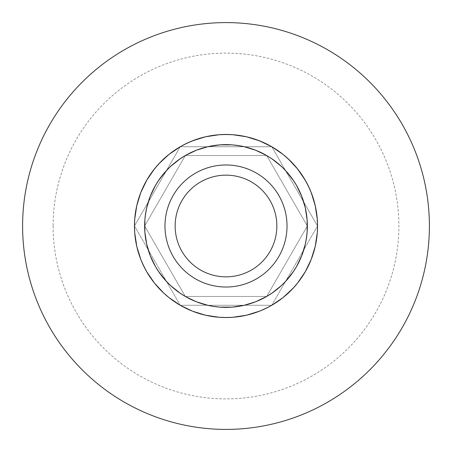 <?xml version="1.0" encoding="UTF-8"?>
<svg xmlns="http://www.w3.org/2000/svg" width="452" height="452" viewBox="0 0 452 452"><rect width="100%" height="100%" fill="white"/><g stroke="black" fill="none" stroke-linecap="round" stroke-linejoin="round"><path stroke-width="0.34" stroke-dasharray="2.26 1.69" d="M134.47 226L180.235 305.269L134.47 226L180.235 305.269L168.929 297.563L163.743 293.094L154.437 283.071L146.73 271.765L140.798 259.442L136.764 246.368L134.724 232.842L134.47 226L180.235 146.73L168.929 154.437L158.906 163.743L150.375 174.438L143.533 186.286L140.798 192.558L136.764 205.632L134.724 219.158L134.724 232.842L136.764 246.368L140.798 259.442L146.73 271.765L154.437 283.071L163.743 293.094L168.929 297.563L180.235 305.269L192.558 311.202L205.632 315.236L219.158 317.276L226 317.53L232.842 317.276L246.368 315.236L259.442 311.202L271.765 305.269L317.53 226L317.276 219.158L315.236 205.632L311.202 192.558L308.467 186.286L305.269 180.235L297.563 168.929L293.094 163.743L283.071 154.437L271.765 146.73L265.714 143.533L252.979 138.538L246.368 136.764L232.842 134.724L219.158 134.724L205.632 136.764L199.021 138.538L186.286 143.533L180.235 146.73L134.47 226L180.235 305.269L271.765 305.269L259.442 311.202L246.368 315.236L232.842 317.276L219.158 317.276L212.361 316.507L205.632 315.236L192.558 311.202L180.235 305.269L192.558 311.202L205.632 315.236L219.158 317.276L226 317.53L232.842 317.276L246.368 315.236L259.442 311.202L271.765 305.269L180.235 305.269L271.765 305.269L317.53 226L271.765 146.73L180.235 146.73L271.765 146.73L283.071 154.437L293.094 163.743L297.563 168.929L305.269 180.235L311.202 192.558L315.236 205.632L317.276 219.158L317.53 226L316.507 212.361L313.462 199.021L308.467 186.286L301.625 174.438L293.094 163.743L283.071 154.437L271.765 146.73L259.442 140.798L246.368 136.764L239.639 135.493L232.842 134.724L219.158 134.724L205.632 136.764L199.021 138.538L186.286 143.533L180.235 146.73L192.558 140.798L205.632 136.764L219.158 134.724L226 134.47L232.842 134.724L246.368 136.764L259.442 140.798L271.765 146.73L317.53 226L317.276 232.842L315.236 246.368L311.202 259.442L305.269 271.765L297.563 283.071L288.257 293.094L283.071 297.563L271.765 305.269L283.071 297.563L293.094 288.257L297.563 283.071L305.269 271.765L311.202 259.442L315.236 246.368L317.276 232.842L317.53 226L271.765 305.269L317.53 226L271.765 146.73L180.235 146.73L134.47 226L134.724 219.158L136.764 205.632L140.798 192.558L146.73 180.235L154.437 168.929L158.906 163.743L168.929 154.437L180.235 146.73L168.929 154.437L163.743 158.906L154.437 168.929L146.73 180.235L140.798 192.558L136.764 205.632L134.724 219.158L134.47 226L180.235 146.73L271.765 146.73L317.53 226A91.53 91.53 0 0 0 226 134.47A91.53 91.53 0 0 0 134.47 226L134.724 232.842L136.764 246.368L140.798 259.442L146.73 271.765L154.437 283.071L163.743 293.094L168.929 297.563L180.235 305.269L271.765 305.269L283.071 297.563L293.094 288.257L297.563 283.071L305.269 271.765L311.202 259.442L315.236 246.368L317.276 232.842L317.53 226A91.53 91.53 0 0 1 226 317.53A91.53 91.53 0 0 1 134.47 226A91.53 91.53 0 0 0 226 317.53A91.53 91.53 0 0 0 317.53 226M175.15 226A50.85 50.85 0 0 0 226 276.85A50.85 50.85 0 0 0 276.85 226A50.85 50.85 0 0 0 226 175.15A50.85 50.85 0 0 0 175.15 226M307.36 226L307.134 219.921L305.32 207.897L301.738 196.275L296.461 185.32L293.224 180.167L285.641 170.664L281.336 166.359L271.833 158.776L266.68 155.539L255.725 150.262L244.103 146.68L232.079 144.866L226 144.64L219.921 144.866L207.897 146.68L196.275 150.262L185.32 155.539L180.167 158.776L170.664 166.359L166.359 170.664L158.776 180.167L155.539 185.32L150.262 196.275L146.68 207.897L144.866 219.921L144.64 226A81.36 81.36 0 0 0 226 307.36A81.36 81.36 0 0 0 307.36 226A81.36 81.36 0 0 0 226 144.64A81.36 81.36 0 0 0 144.64 226L185.32 296.461L144.64 226L185.32 155.539L266.68 155.539L307.36 226L266.68 296.461L271.833 293.224L281.336 285.641L285.641 281.336L293.224 271.833L296.461 266.68L301.738 255.725L305.32 244.103L307.134 232.079L307.36 226L266.68 155.539L255.725 150.262L244.103 146.68L232.079 144.866L226 144.64L219.921 144.866L207.897 146.68L196.275 150.262L185.32 155.539L266.68 155.539L307.36 226L307.134 232.079L305.32 244.103L301.738 255.725L296.461 266.68L293.224 271.833L285.641 281.336L276.726 289.608L266.68 296.461L307.36 226L266.68 296.461L185.32 296.461L266.68 296.461L255.725 301.738L244.103 305.32L232.079 307.134L226 307.36L219.921 307.134L207.897 305.32L196.275 301.738L185.32 296.461L180.167 293.224L170.664 285.641L166.359 281.336L158.776 271.833L155.539 266.68L150.262 255.725L146.68 244.103L144.866 232.079L144.64 226L185.32 155.539L266.68 155.539L307.36 226L266.68 296.461L185.32 296.461L144.64 226L185.32 155.539L266.68 155.539L271.833 158.776L281.336 166.359L289.608 175.274L296.461 185.32L301.738 196.275L305.32 207.897L307.134 219.921L307.36 226A81.36 81.36 0 0 1 226 307.36A81.36 81.36 0 0 1 144.64 226L144.866 232.079L146.68 244.103L150.262 255.725L155.539 266.68L162.392 276.726L170.664 285.641L180.167 293.224L185.32 296.461L144.64 226L144.866 232.079L146.68 244.103L150.262 255.725L155.539 266.68L162.392 276.726L170.664 285.641L180.167 293.224L185.32 296.461L196.275 301.738L207.897 305.32L219.921 307.134L232.079 307.134L238.125 306.45L244.103 305.32L255.725 301.738L266.68 296.461L185.32 296.461L196.275 301.738L207.897 305.32L213.875 306.45L219.921 307.134L232.079 307.134L244.103 305.32L255.725 301.738L266.68 296.461L271.833 293.224L281.336 285.641L285.641 281.336L293.224 271.833L296.461 266.68L301.738 255.725L303.744 249.979L305.32 244.103L307.134 232.079L307.134 219.921L306.45 213.875L305.32 207.897L301.738 196.275L296.461 185.32L293.224 180.167L285.641 170.664L281.336 166.359L271.833 158.776L266.68 155.539L255.725 150.262L244.103 146.68L232.079 144.866L226 144.64L219.921 144.866L207.897 146.68L196.275 150.262L190.699 152.697L180.167 158.776L175.274 162.392L170.664 166.359L162.392 175.274L158.776 180.167L152.697 190.699L150.262 196.275L146.68 207.897L144.866 219.921L144.64 226L185.32 155.539A81.36 81.36 0 0 1 266.68 155.539M53.11 226A172.89 172.89 0 0 0 226 398.89A172.89 172.89 0 0 0 398.89 226A172.89 172.89 0 0 0 226 53.11A172.89 172.89 0 0 0 53.11 226M22.6 226A203.4 203.4 0 0 0 226 429.4A203.4 203.4 0 0 0 429.4 226A203.4 203.4 0 0 0 226 22.6A203.4 203.4 0 0 0 22.6 226M144.64 226L144.866 219.921L146.68 207.897L150.262 196.275L155.539 185.32L162.392 175.274L170.664 166.359L180.167 158.776L185.32 155.539"/><path stroke-width="0.68" d="M175.15 226A50.85 50.85 0 0 0 226 276.85A50.85 50.85 0 0 0 276.85 226A50.85 50.85 0 0 0 226 175.15A50.85 50.85 0 0 0 175.15 226M22.6 226A203.4 203.4 0 0 0 226 429.4A203.4 203.4 0 0 0 429.4 226A203.4 203.4 0 0 0 226 22.6A203.4 203.4 0 0 0 22.6 226M317.53 226L317.276 232.842L315.236 246.368L311.202 259.442L305.269 271.765L297.563 283.071L293.094 288.257L283.071 297.563L271.765 305.269L265.714 308.467L259.442 311.202L246.368 315.236L232.842 317.276L226 317.53L219.158 317.276L205.632 315.236L192.558 311.202L180.235 305.269L168.929 297.563L163.743 293.094L154.437 283.071L146.73 271.765L143.533 265.714L140.798 259.442L136.764 246.368L134.724 232.842L134.47 226L134.724 219.158L136.764 205.632L140.798 192.558L146.73 180.235L154.437 168.929L158.906 163.743L168.929 154.437L180.235 146.73L186.286 143.533L192.558 140.798L205.632 136.764L219.158 134.724L226 134.47L232.842 134.724L246.368 136.764L259.442 140.798L271.765 146.73L283.071 154.437L288.257 158.906L297.563 168.929L305.269 180.235L308.467 186.286L311.202 192.558L315.236 205.632L317.276 219.158L317.53 226A91.53 91.53 0 0 0 226 134.47A91.53 91.53 0 0 0 134.47 226A91.53 91.53 0 0 0 226 317.53A91.53 91.53 0 0 0 317.53 226A91.53 91.53 0 0 0 226 134.47A91.53 91.53 0 0 0 134.47 226A91.53 91.53 0 0 0 226 317.53A91.53 91.53 0 0 0 317.53 226M266.68 155.539L271.833 158.776L281.336 166.359L285.641 170.664L293.224 180.167L296.461 185.32L301.738 196.275L305.32 207.897L307.134 219.921L307.134 232.079L306.45 238.125L305.32 244.103L301.738 255.725L296.461 266.68L293.224 271.833L285.641 281.336L281.336 285.641L271.833 293.224L266.68 296.461L255.725 301.738L244.103 305.32L232.079 307.134L219.921 307.134L213.875 306.45L207.897 305.32L196.275 301.738L185.32 296.461L180.167 293.224L170.664 285.641L166.359 281.336L158.776 271.833L155.539 266.68L150.262 255.725L146.68 244.103L144.866 232.079L144.866 219.921L145.55 213.875L146.68 207.897L150.262 196.275L155.539 185.32L158.776 180.167L166.359 170.664L170.664 166.359L180.167 158.776L185.32 155.539L196.275 150.262L207.897 146.68L219.921 144.866L232.079 144.866L238.125 145.55L244.103 146.68L255.725 150.262L266.68 155.539A81.36 81.36 0 0 1 226 307.36A81.36 81.36 0 0 1 144.64 226A81.36 81.36 0 0 1 226 144.64A81.36 81.36 0 0 1 307.36 226A81.36 81.36 0 0 1 226 307.36A81.36 81.36 0 0 1 185.32 155.539M164.98 226A61.02 61.02 0 0 1 226 164.98A61.02 61.02 0 0 1 287.02 226A61.02 61.02 0 0 1 226 287.02A61.02 61.02 0 0 1 164.98 226M144.64 226A81.36 81.36 0 0 1 226 144.64A81.36 81.36 0 0 1 307.36 226"/></g></svg>
